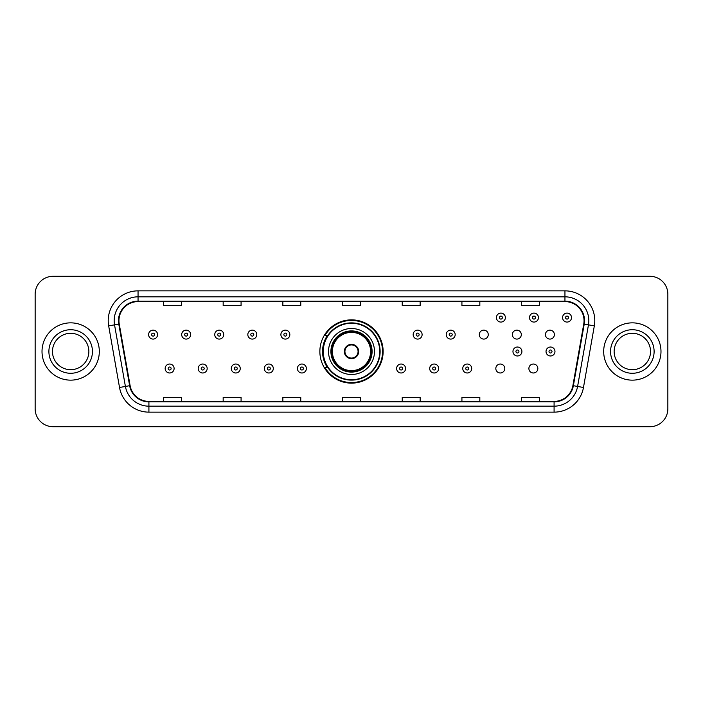 <?xml version="1.0" encoding="UTF-8"?>
<svg xmlns="http://www.w3.org/2000/svg" width="703" height="703" viewBox="0 0 703 703"><rect width="100%" height="100%" fill="white"/><g stroke="black" fill="none" stroke-linecap="round" stroke-linejoin="round"><path stroke-width="1.05" d="M319.865 351.5A31.635 31.635 0 0 0 351.5 383.135A31.635 31.635 0 0 0 383.135 351.5A31.635 31.635 0 0 0 351.5 319.865A31.635 31.635 0 0 0 319.865 351.5M495.826 368.513A4.473 4.473 0 0 0 500.308 372.985A4.473 4.473 0 0 0 504.78 368.513A4.473 4.473 0 0 0 500.308 364.031A4.473 4.473 0 0 0 495.826 368.513M528.893 368.513A4.473 4.473 0 0 0 533.375 372.985A4.473 4.473 0 0 0 537.848 368.513A4.473 4.473 0 0 0 533.375 364.031A4.473 4.473 0 0 0 528.893 368.513M545.431 334.61A4.473 4.473 0 0 0 549.904 339.083A4.473 4.473 0 0 0 554.386 334.61A4.473 4.473 0 0 0 549.904 330.129A4.473 4.473 0 0 0 545.431 334.61M512.364 334.61A4.473 4.473 0 0 0 516.837 339.083A4.473 4.473 0 0 0 521.318 334.61A4.473 4.473 0 0 0 516.837 330.129A4.473 4.473 0 0 0 512.364 334.61M479.297 334.61A4.473 4.473 0 0 0 483.769 339.083A4.473 4.473 0 0 0 488.251 334.61A4.473 4.473 0 0 0 483.769 330.129A4.473 4.473 0 0 0 479.297 334.61M327.449 367.616A28.946 28.946 0 0 1 327.449 335.384M35.15 294.197L35.15 408.803A17.909 17.909 0 0 0 53.059 426.703L649.941 426.703A17.909 17.909 0 0 0 667.85 408.803L667.85 294.197A17.909 17.909 0 0 0 649.941 276.297L53.059 276.297A17.909 17.909 0 0 0 35.15 294.197L35.15 408.803M42.013 351.5A28.647 28.647 0 0 0 70.669 380.147A28.647 28.647 0 0 0 99.316 351.5A28.647 28.647 0 0 0 70.669 322.853A28.647 28.647 0 0 0 42.013 351.5A28.647 28.647 0 0 0 70.669 380.147A28.647 28.647 0 0 0 99.316 351.5A28.647 28.647 0 0 0 70.669 322.853A28.647 28.647 0 0 0 42.013 351.5M603.684 351.5A28.647 28.647 0 0 0 632.331 380.147A28.647 28.647 0 0 0 660.987 351.5A28.647 28.647 0 0 0 632.331 322.853A28.647 28.647 0 0 0 603.684 351.5A28.647 28.647 0 0 0 632.331 380.147A28.647 28.647 0 0 0 660.987 351.5A28.647 28.647 0 0 0 632.331 322.853A28.647 28.647 0 0 0 603.684 351.5M118.956 320.7A19.104 19.104 0 0 1 138.052 301.605L564.948 301.605A19.104 19.104 0 0 1 583.754 324.021L572.892 385.613A19.104 19.104 0 0 1 554.087 401.395L148.913 401.395A19.104 19.104 0 0 1 130.108 385.613L119.246 324.021A19.104 19.104 0 0 1 118.956 320.7M118.473 320.7A19.579 19.579 0 0 0 118.772 324.101L129.633 385.701A19.579 19.579 0 0 0 148.913 401.879L554.087 401.879A19.579 19.579 0 0 0 573.367 385.701L584.228 324.101A19.579 19.579 0 0 0 564.948 301.121L138.052 301.121A19.579 19.579 0 0 0 118.473 320.7M108.666 325.884A29.842 29.842 0 0 1 138.052 290.857L564.948 290.857A29.842 29.842 0 0 1 594.334 325.884L583.472 387.485A29.842 29.842 0 0 1 554.087 412.143L148.913 412.143A29.842 29.842 0 0 1 119.528 387.485L108.666 325.884L114.536 324.848A23.876 23.876 0 0 1 138.052 296.824L564.948 296.824A23.876 23.876 0 0 1 588.464 324.848L577.594 386.448A23.876 23.876 0 0 1 554.087 406.176L148.913 406.176A23.876 23.876 0 0 1 125.406 386.448L114.536 324.848A23.876 23.876 0 0 1 114.176 320.7M649.941 276.297L53.059 276.297M53.059 426.703L649.941 426.703M667.85 408.803L667.85 294.197M573.367 385.701L577.594 386.448L588.464 324.848L594.334 325.884M342.546 301.605L342.546 305.647L360.454 305.647L360.454 301.605M282.861 301.605L282.861 305.647L300.761 305.647L300.761 301.605M223.167 301.605L223.167 305.647L241.076 305.647L241.076 301.605M163.483 301.605L163.483 305.647L181.392 305.647L181.392 301.605M402.239 301.605L402.239 305.647L420.139 305.647L420.139 301.605M461.924 301.605L461.924 305.647L479.833 305.647L479.833 301.605M521.608 301.605L521.608 305.647L539.517 305.647L539.517 301.605M360.454 401.395L360.454 397.353L342.546 397.353L342.546 401.395M300.761 401.395L300.761 397.353L282.861 397.353L282.861 401.395M241.076 401.395L241.076 397.353L223.167 397.353L223.167 401.395M181.392 401.395L181.392 397.353L163.483 397.353L163.483 401.395M420.139 401.395L420.139 397.353L402.239 397.353L402.239 401.395M479.833 401.395L479.833 397.353L461.924 397.353L461.924 401.395M539.517 401.395L539.517 397.353L521.608 397.353L521.608 401.395M88.859 351.5A18.19 18.19 0 0 0 70.669 333.31A18.19 18.19 0 0 0 52.47 351.5A18.19 18.19 0 0 0 70.669 369.69A18.19 18.19 0 0 0 88.859 351.5A18.19 18.19 0 0 1 70.669 369.69A18.19 18.19 0 0 1 52.47 351.5M328.521 351.5A22.979 22.979 0 0 1 351.5 328.521A22.979 22.979 0 0 1 374.479 351.5A22.979 22.979 0 0 1 351.5 374.479A22.979 22.979 0 0 1 328.521 351.5A22.979 22.979 0 0 0 351.5 374.479A22.979 22.979 0 0 0 374.479 351.5M327.809 335.384A28.647 28.647 0 0 0 327.809 367.616M379.734 351.5A28.234 28.234 0 0 0 351.5 323.266A28.234 28.234 0 0 0 323.266 351.5A28.234 28.234 0 0 0 351.5 379.734A28.234 28.234 0 0 0 379.734 351.5M331.21 351.5A20.29 20.29 0 0 0 351.5 371.79A20.29 20.29 0 0 0 371.79 351.5A20.29 20.29 0 0 0 351.5 331.21A20.29 20.29 0 0 0 331.21 351.5M332.396 351.5A19.104 19.104 0 0 1 351.5 332.396A19.104 19.104 0 0 1 370.604 351.5A19.104 19.104 0 0 1 351.5 370.604A19.104 19.104 0 0 1 332.396 351.5M344.338 351.5A7.162 7.162 0 0 0 351.5 358.662A7.162 7.162 0 0 0 358.662 351.5A7.162 7.162 0 0 0 351.5 344.338A7.162 7.162 0 0 0 344.338 351.5M331.798 351.5A19.702 19.702 0 0 1 351.5 331.798A19.702 19.702 0 0 1 371.202 351.5A19.702 19.702 0 0 1 351.5 371.202A19.702 19.702 0 0 1 331.798 351.5M382.537 351.5A31.037 31.037 0 0 1 324.971 367.616L327.853 367.616A28.621 28.621 0 0 0 380.121 351.57A28.621 28.621 0 0 0 327.853 335.384L324.971 335.384A31.037 31.037 0 0 1 382.537 351.5M344.567 349.707L344.813 349.707A6.925 6.925 0 0 1 358.187 349.707L357.818 349.707A6.564 6.564 0 0 1 351.5 358.064A6.564 6.564 0 0 1 345.182 349.707A6.564 6.564 0 0 1 357.818 349.707L358.433 349.707M358.433 353.293L357.818 353.293A6.564 6.564 0 0 1 345.182 353.293L344.567 353.293M357.818 353.293L358.187 353.293A6.925 6.925 0 0 1 344.813 353.293L345.182 353.293M650.53 351.5A18.19 18.19 0 0 0 632.331 333.31A18.19 18.19 0 0 0 614.141 351.5A18.19 18.19 0 0 0 632.331 369.69A18.19 18.19 0 0 0 650.53 351.5A18.19 18.19 0 0 1 632.331 369.69A18.19 18.19 0 0 1 614.141 351.5M157.569 334.61A4.473 4.473 0 0 1 153.096 339.083A4.473 4.473 0 0 1 148.614 334.61A4.473 4.473 0 0 1 153.096 330.129A4.473 4.473 0 0 1 157.569 334.61A4.473 4.473 0 0 0 153.096 330.129A4.473 4.473 0 0 0 148.614 334.61M190.636 334.61A4.473 4.473 0 0 1 186.163 339.083A4.473 4.473 0 0 1 181.682 334.61A4.473 4.473 0 0 1 186.163 330.129A4.473 4.473 0 0 1 190.636 334.61A4.473 4.473 0 0 0 186.163 330.129A4.473 4.473 0 0 0 181.682 334.61M223.703 334.61A4.473 4.473 0 0 1 219.231 339.083A4.473 4.473 0 0 1 214.749 334.61A4.473 4.473 0 0 1 219.231 330.129A4.473 4.473 0 0 1 223.703 334.61A4.473 4.473 0 0 0 219.231 330.129A4.473 4.473 0 0 0 214.749 334.61M256.771 334.61A4.473 4.473 0 0 1 252.298 339.083A4.473 4.473 0 0 1 247.825 334.61A4.473 4.473 0 0 1 252.298 330.129A4.473 4.473 0 0 1 256.771 334.61A4.473 4.473 0 0 0 252.298 330.129A4.473 4.473 0 0 0 247.825 334.61M289.838 334.61A4.473 4.473 0 0 1 285.365 339.083A4.473 4.473 0 0 1 280.892 334.61A4.473 4.473 0 0 1 285.365 330.129A4.473 4.473 0 0 1 289.838 334.61A4.473 4.473 0 0 0 285.365 330.129A4.473 4.473 0 0 0 280.892 334.61M422.108 334.61A4.473 4.473 0 0 1 417.635 339.083A4.473 4.473 0 0 1 413.162 334.61A4.473 4.473 0 0 1 417.635 330.129A4.473 4.473 0 0 1 422.108 334.61A4.473 4.473 0 0 0 417.635 330.129A4.473 4.473 0 0 0 413.162 334.61M455.175 334.61A4.473 4.473 0 0 1 450.702 339.083A4.473 4.473 0 0 1 446.229 334.61A4.473 4.473 0 0 1 450.702 330.129A4.473 4.473 0 0 1 455.175 334.61A4.473 4.473 0 0 0 450.702 330.129A4.473 4.473 0 0 0 446.229 334.61M505.378 317.598A4.473 4.473 0 0 1 500.905 322.071A4.473 4.473 0 0 1 496.423 317.598A4.473 4.473 0 0 1 500.905 313.116A4.473 4.473 0 0 1 505.378 317.598A4.473 4.473 0 0 0 500.905 313.116A4.473 4.473 0 0 0 496.423 317.598M538.445 317.598A4.473 4.473 0 0 1 533.972 322.071A4.473 4.473 0 0 1 529.491 317.598A4.473 4.473 0 0 1 533.972 313.116A4.473 4.473 0 0 1 538.445 317.598A4.473 4.473 0 0 0 533.972 313.116A4.473 4.473 0 0 0 529.491 317.598M571.513 317.598A4.473 4.473 0 0 1 567.04 322.071A4.473 4.473 0 0 1 562.558 317.598A4.473 4.473 0 0 1 567.04 313.116A4.473 4.473 0 0 1 571.513 317.598A4.473 4.473 0 0 0 567.04 313.116A4.473 4.473 0 0 0 562.558 317.598M165.152 368.513A4.473 4.473 0 0 1 169.625 364.031A4.473 4.473 0 0 1 174.107 368.513A4.473 4.473 0 0 1 169.625 372.985A4.473 4.473 0 0 1 165.152 368.513A4.473 4.473 0 0 0 169.625 372.985A4.473 4.473 0 0 0 174.107 368.513M198.22 368.513A4.473 4.473 0 0 1 202.692 364.031A4.473 4.473 0 0 1 207.174 368.513A4.473 4.473 0 0 1 202.692 372.985A4.473 4.473 0 0 1 198.22 368.513A4.473 4.473 0 0 0 202.692 372.985A4.473 4.473 0 0 0 207.174 368.513M231.287 368.513A4.473 4.473 0 0 1 235.76 364.031A4.473 4.473 0 0 1 240.241 368.513A4.473 4.473 0 0 1 235.76 372.985A4.473 4.473 0 0 1 231.287 368.513A4.473 4.473 0 0 0 235.76 372.985A4.473 4.473 0 0 0 240.241 368.513M264.354 368.513A4.473 4.473 0 0 1 268.827 364.031A4.473 4.473 0 0 1 273.309 368.513A4.473 4.473 0 0 1 268.827 372.985A4.473 4.473 0 0 1 264.354 368.513A4.473 4.473 0 0 0 268.827 372.985A4.473 4.473 0 0 0 273.309 368.513M297.422 368.513A4.473 4.473 0 0 1 301.895 364.031A4.473 4.473 0 0 1 306.376 368.513A4.473 4.473 0 0 1 301.895 372.985A4.473 4.473 0 0 1 297.422 368.513A4.473 4.473 0 0 0 301.895 372.985A4.473 4.473 0 0 0 306.376 368.513M396.624 368.513A4.473 4.473 0 0 1 401.105 364.031A4.473 4.473 0 0 1 405.578 368.513A4.473 4.473 0 0 1 401.105 372.985A4.473 4.473 0 0 1 396.624 368.513A4.473 4.473 0 0 0 401.105 372.985A4.473 4.473 0 0 0 405.578 368.513M429.691 368.513A4.473 4.473 0 0 1 434.173 364.031A4.473 4.473 0 0 1 438.646 368.513A4.473 4.473 0 0 1 434.173 372.985A4.473 4.473 0 0 1 429.691 368.513A4.473 4.473 0 0 0 434.173 372.985A4.473 4.473 0 0 0 438.646 368.513M462.759 368.513A4.473 4.473 0 0 1 467.24 364.031A4.473 4.473 0 0 1 471.713 368.513A4.473 4.473 0 0 1 467.24 372.985A4.473 4.473 0 0 1 462.759 368.513A4.473 4.473 0 0 0 467.24 372.985A4.473 4.473 0 0 0 471.713 368.513M512.962 351.5A4.473 4.473 0 0 1 517.434 347.027A4.473 4.473 0 0 1 521.907 351.5A4.473 4.473 0 0 1 517.434 355.973A4.473 4.473 0 0 1 512.962 351.5A4.473 4.473 0 0 0 517.434 355.973A4.473 4.473 0 0 0 521.907 351.5M546.029 351.5A4.473 4.473 0 0 1 550.502 347.027A4.473 4.473 0 0 1 554.975 351.5A4.473 4.473 0 0 1 550.502 355.973A4.473 4.473 0 0 1 546.029 351.5A4.473 4.473 0 0 0 550.502 355.973A4.473 4.473 0 0 0 554.975 351.5M564.948 290.857L564.948 301.121M114.536 324.848L118.772 324.101M148.913 412.143L148.913 401.879M554.087 401.879L554.087 412.143M119.528 387.485L129.633 385.701M584.228 324.101L588.464 324.848M138.052 290.857L138.052 301.121M577.594 386.448L583.472 387.485M92.436 351.5A21.775 21.775 0 0 0 70.669 329.725A21.775 21.775 0 0 0 48.894 351.5A21.775 21.775 0 0 0 70.669 373.275A21.775 21.775 0 0 0 92.436 351.5M372.089 351.5A20.589 20.589 0 0 0 351.5 330.911A20.589 20.589 0 0 0 330.911 351.5A20.589 20.589 0 0 0 351.5 372.089A20.589 20.589 0 0 0 372.089 351.5M654.106 351.5A21.775 21.775 0 0 0 632.331 329.725A21.775 21.775 0 0 0 610.564 351.5A21.775 21.775 0 0 0 632.331 373.275A21.775 21.775 0 0 0 654.106 351.5M151.602 334.61A1.494 1.494 0 0 0 153.096 336.104A1.494 1.494 0 0 0 154.59 334.61A1.494 1.494 0 0 0 153.096 333.117A1.494 1.494 0 0 0 151.602 334.61M184.669 334.61A1.494 1.494 0 0 0 186.163 336.104A1.494 1.494 0 0 0 187.657 334.61A1.494 1.494 0 0 0 186.163 333.117A1.494 1.494 0 0 0 184.669 334.61M217.737 334.61A1.494 1.494 0 0 0 219.231 336.104A1.494 1.494 0 0 0 220.724 334.61A1.494 1.494 0 0 0 219.231 333.117A1.494 1.494 0 0 0 217.737 334.61M250.804 334.61A1.494 1.494 0 0 0 252.298 336.104A1.494 1.494 0 0 0 253.792 334.61A1.494 1.494 0 0 0 252.298 333.117A1.494 1.494 0 0 0 250.804 334.61M283.871 334.61A1.494 1.494 0 0 0 285.365 336.104A1.494 1.494 0 0 0 286.859 334.61A1.494 1.494 0 0 0 285.365 333.117A1.494 1.494 0 0 0 283.871 334.61M416.141 334.61A1.494 1.494 0 0 0 417.635 336.104A1.494 1.494 0 0 0 419.129 334.61A1.494 1.494 0 0 0 417.635 333.117A1.494 1.494 0 0 0 416.141 334.61M449.208 334.61A1.494 1.494 0 0 0 450.702 336.104A1.494 1.494 0 0 0 452.196 334.61A1.494 1.494 0 0 0 450.702 333.117A1.494 1.494 0 0 0 449.208 334.61M499.411 317.598A1.494 1.494 0 0 0 500.905 319.092A1.494 1.494 0 0 0 502.39 317.598A1.494 1.494 0 0 0 500.905 316.104A1.494 1.494 0 0 0 499.411 317.598M532.479 317.598A1.494 1.494 0 0 0 533.972 319.092A1.494 1.494 0 0 0 535.458 317.598A1.494 1.494 0 0 0 533.972 316.104A1.494 1.494 0 0 0 532.479 317.598M565.546 317.598A1.494 1.494 0 0 0 567.04 319.092A1.494 1.494 0 0 0 568.525 317.598A1.494 1.494 0 0 0 567.04 316.104A1.494 1.494 0 0 0 565.546 317.598M171.119 368.513A1.494 1.494 0 0 0 169.625 367.019A1.494 1.494 0 0 0 168.14 368.513A1.494 1.494 0 0 0 169.625 370.006A1.494 1.494 0 0 0 171.119 368.513M204.186 368.513A1.494 1.494 0 0 0 202.692 367.019A1.494 1.494 0 0 0 201.207 368.513A1.494 1.494 0 0 0 202.692 370.006A1.494 1.494 0 0 0 204.186 368.513M237.254 368.513A1.494 1.494 0 0 0 235.76 367.019A1.494 1.494 0 0 0 234.275 368.513A1.494 1.494 0 0 0 235.76 370.006A1.494 1.494 0 0 0 237.254 368.513M270.321 368.513A1.494 1.494 0 0 0 268.827 367.019A1.494 1.494 0 0 0 267.342 368.513A1.494 1.494 0 0 0 268.827 370.006A1.494 1.494 0 0 0 270.321 368.513M303.388 368.513A1.494 1.494 0 0 0 301.895 367.019A1.494 1.494 0 0 0 300.409 368.513A1.494 1.494 0 0 0 301.895 370.006A1.494 1.494 0 0 0 303.388 368.513M402.591 368.513A1.494 1.494 0 0 0 401.105 367.019A1.494 1.494 0 0 0 399.612 368.513A1.494 1.494 0 0 0 401.105 370.006A1.494 1.494 0 0 0 402.591 368.513M435.658 368.513A1.494 1.494 0 0 0 434.173 367.019A1.494 1.494 0 0 0 432.679 368.513A1.494 1.494 0 0 0 434.173 370.006A1.494 1.494 0 0 0 435.658 368.513M468.725 368.513A1.494 1.494 0 0 0 467.24 367.019A1.494 1.494 0 0 0 465.746 368.513A1.494 1.494 0 0 0 467.24 370.006A1.494 1.494 0 0 0 468.725 368.513M518.928 351.5A1.494 1.494 0 0 0 517.434 350.006A1.494 1.494 0 0 0 515.94 351.5A1.494 1.494 0 0 0 517.434 352.994A1.494 1.494 0 0 0 518.928 351.5M551.996 351.5A1.494 1.494 0 0 0 550.502 350.006A1.494 1.494 0 0 0 549.008 351.5A1.494 1.494 0 0 0 550.502 352.994A1.494 1.494 0 0 0 551.996 351.5"/></g></svg>
